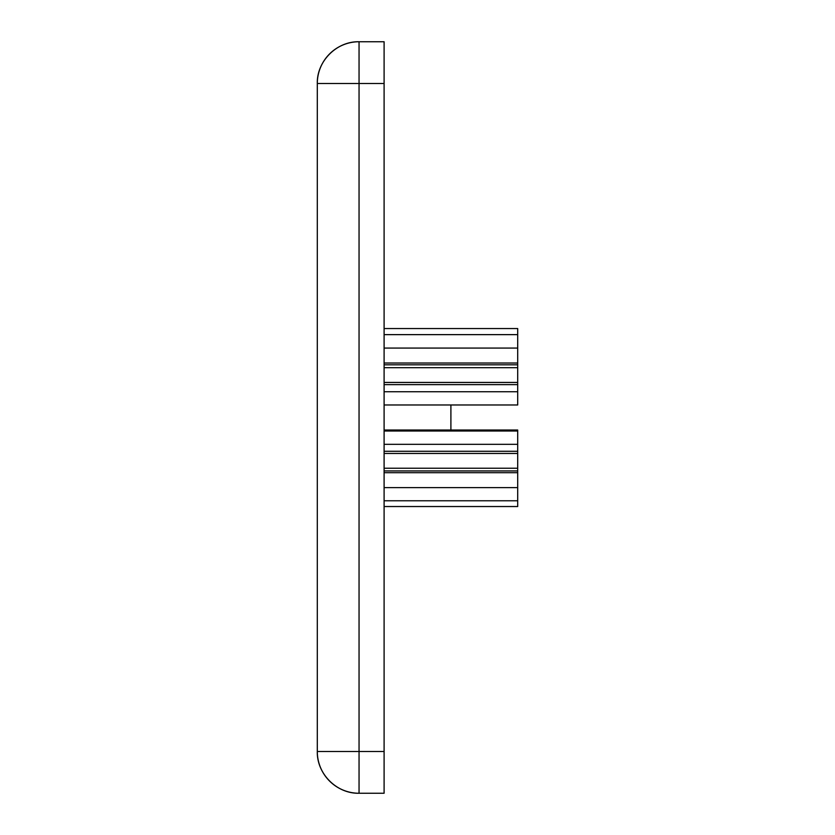 <?xml version="1.0" encoding="UTF-8"?>
<svg xmlns="http://www.w3.org/2000/svg" width="835" height="835" viewBox="0 0 835 835"><rect width="100%" height="100%" fill="white"/><g stroke="black" fill="none" stroke-linecap="round" stroke-linejoin="round"><path stroke-width="1.25" d="M384.1 41.75L384.1 793.25L359.05 793.25A41.75 41.75 0 0 1 317.3 751.5L317.3 83.5A41.75 41.75 0 0 1 359.05 41.75L384.1 41.75L384.1 793.25L359.05 793.25L359.05 83.5L317.3 83.5L359.05 83.5L359.05 41.75C336.745 41.176 316.726 61.195 317.3 83.5A41.75 41.75 0 0 1 359.05 41.75L384.1 41.75L384.1 83.5L359.05 83.5L359.05 41.75L384.1 41.75M317.3 751.5L359.05 751.5L317.3 751.5L359.05 751.5L359.05 83.5L317.3 83.5L317.3 751.5C316.726 773.805 336.745 793.824 359.05 793.25L359.05 751.5L384.1 751.5L384.1 793.25L359.05 793.25A41.75 41.75 0 0 1 317.3 751.5L317.3 83.5M359.05 793.25L359.05 751.5L384.1 751.5L384.1 83.5L359.05 83.5L359.05 41.75M384.1 431.006L517.7 431.006L384.1 431.006L517.7 431.006L517.7 430.025L384.1 430.025M517.7 431.006L517.7 444.335L517.7 430.025L517.7 444.335L384.1 444.335L517.7 444.335L517.7 451.276L384.1 451.276M384.1 453.447L517.7 453.447L384.1 453.447L517.7 453.447L517.7 444.335L384.1 444.335M517.7 444.335L517.7 468.226L384.1 468.226L517.7 468.226L517.7 470.93L384.1 470.93M384.1 472.693L517.7 472.693L384.1 472.693L517.7 472.693L517.7 468.226L384.1 468.226M517.7 451.276L517.7 487.619L384.1 487.619L517.7 487.619L517.7 500.77L384.1 500.77L517.7 500.77L517.7 506.532L384.1 506.532M517.7 470.93L517.7 506.532L517.7 500.77L384.1 500.77M384.1 328.552L517.7 328.552L517.7 334.637L517.7 328.552L384.1 328.552L517.7 328.552L517.7 334.637L384.1 334.637L517.7 334.637L517.7 348.08L384.1 348.08L517.7 348.08L517.7 363.027L384.1 363.027M384.1 364.811L517.7 364.811L384.1 364.811L517.7 364.811L517.7 348.08L384.1 348.08M384.1 334.637L517.7 334.637L517.7 367.692L384.1 367.692L517.7 367.692L517.7 382.44L384.1 382.44M384.1 384.622L517.7 384.622L384.1 384.622L517.7 384.622L517.7 367.692L384.1 367.692M517.7 363.027L517.7 391.73L384.1 391.73L517.7 391.73L517.7 404.975L384.1 404.975M517.7 382.44L517.7 404.975L517.7 391.73L384.1 391.73M450.9 404.975L450.9 430.025M384.1 751.5L359.05 751.5L359.05 83.5L384.1 83.5M517.7 453.447L517.7 468.226M517.7 472.693L517.7 487.619L384.1 487.619M517.7 487.619L517.7 500.77M517.7 334.637L517.7 348.08M517.7 364.811L517.7 367.692M517.7 384.622L517.7 391.73"/></g></svg>
